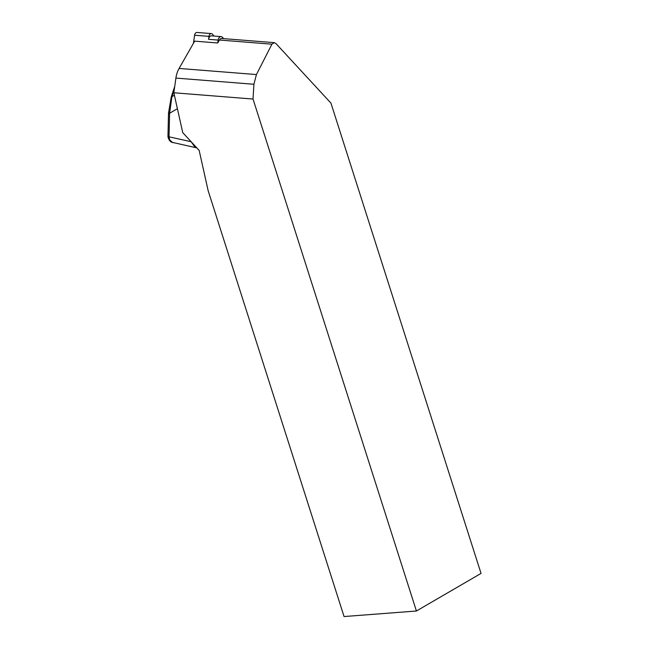 <?xml version="1.0" encoding="UTF-8"?>
<svg xmlns="http://www.w3.org/2000/svg" width="649" height="649" viewBox="0 0 649 649"><rect width="100%" height="100%" fill="white"/><g stroke="black" fill="none" stroke-linecap="round" stroke-linejoin="round"><path stroke-width="0.97" d="M416.415 611.009L481.039 573.408L330.949 103.118L275.906 43.524L274.259 42.647L271.931 44.189L219.419 40.027L217.739 42.98L194.676 41.147L179.1 68.437L256.428 74.562L253.913 84.265L253.029 99.046L416.415 611.009L344.059 616.55L208.142 190.66L199.17 150.438L182.734 132.607L173.843 92.775L175.903 78.083A20.314 13.54 -85.5 0 1 179.1 68.437M253.029 99.046L173.843 92.775M219.419 40.027A4.064 2.71 -85.5 0 1 221.763 38.486L274.357 42.656M271.931 44.189L256.428 74.562M174.695 86.504L171.239 96.928A3.253 0.836 18.3 0 1 171.928 96.66L169.584 113.267L168.505 113.096L167.961 136.671L169.032 136.825L169.649 139.843L172.439 142.399L196.12 147.721L195.016 147.201L191.025 141.604M169.032 136.85L167.961 136.671C169.527 143.559 174.062 142.374 173.413 142.707M195.803 146.788A0.811 0.56 127 0 1 195.016 147.201M217.739 42.98L218.145 40.076A4.064 2.71 -85.5 0 1 221.131 36.612A4.064 2.71 -85.5 0 1 222.623 37.472L223.556 38.632M213.967 36.044L212.548 34.283A3.253 2.166 94.5 0 0 211.347 33.586A3.253 2.166 94.5 0 0 208.962 36.368L208.548 39.321A4.064 2.71 -85.5 0 1 211.525 35.849L221.131 36.612M208.962 36.368L194.595 35.224L193.459 43.28M194.595 35.224A3.253 2.166 -85.5 0 1 196.98 32.45L211.347 33.586M175.903 78.083L253.913 84.265M177.396 108.691L169.584 113.267L169.032 136.825L191.106 141.701M174.297 89.497L171.928 96.66L174.386 95.216M218.145 40.076L208.548 39.321M171.239 96.928L168.505 113.096"/></g></svg>
